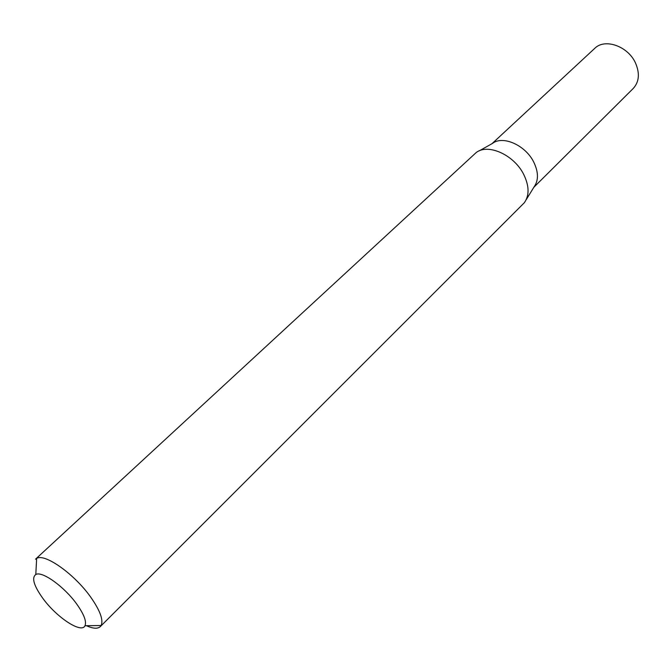 <?xml version="1.0" encoding="UTF-8"?>
<svg xmlns="http://www.w3.org/2000/svg" width="672" height="672" viewBox="0 0 672 672"><rect width="100%" height="100%" fill="white"/><g stroke="black" fill="none" stroke-linecap="round" stroke-linejoin="round"><path stroke-width="1.01" d="M479.153 150.898L492.475 143.422C502.925 135.164 525.538 145.236 533.778 162.17C538.541 172.108 538.667 180.314 534.139 186.808L526.134 199.811M492.005 143.682L594.728 48.376C604.8 38.01 628.06 46.166 635.527 63.076C639.954 73.416 639.19 81.875 633.234 88.469L533.862 187.261M35.801 574.51C31.492 577.71 33.776 585.572 42.664 598.105C56.414 617.274 81.556 633.931 84.991 625.724C86.73 621.524 84 614.334 76.801 604.162C64.386 586.715 41.992 570.671 35.801 574.51L36.649 558.407L35.524 559.18L476.146 152.594C487.998 143.153 514.122 154.896 523.732 174.476C529.284 185.942 529.486 195.367 524.32 202.751L100.296 626.615C97.692 629 93.055 628.698 86.402 625.708M36.649 558.407C44.73 553.039 74.407 574.022 90.686 597.106C100.103 610.554 103.572 620.021 101.111 625.531L100.296 626.615M84.991 625.724L101.111 625.531"/></g></svg>

